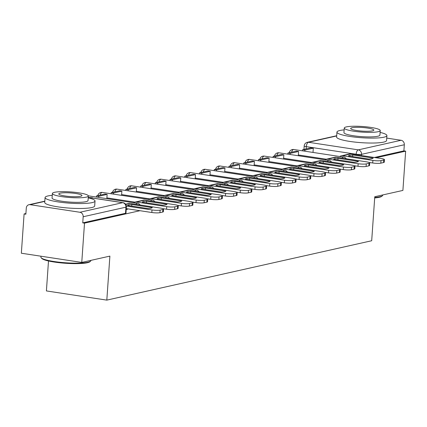<?xml version="1.0" encoding="UTF-8"?>
<svg xmlns="http://www.w3.org/2000/svg" width="427" height="427" viewBox="0 0 427 427"><rect width="100%" height="100%" fill="white"/><g stroke="black" fill="none" stroke-linecap="round" stroke-linejoin="round"><path stroke-width="0.64" d="M25.903 213.537L24.099 213.943L25.86 214.21L26.287 208.093A4.008 3.507 -102.6 0 1 28.929 204.72A4.008 3.507 -102.6 0 1 30.082 204.682L79.929 212.267L122.688 202.681L88.25 197.439M48.497 260.972L46.404 290.926L106.814 300.122L109.888 256.109L81.76 262.418L84.509 223.14L139.971 210.703M81.76 262.418L21.35 253.222L24.099 213.943M106.814 300.122L371.693 240.743L374.773 196.73L402.901 190.421L405.65 151.147L376.155 157.76M386.734 138.092L401.07 140.275A4.008 3.507 77.4 0 1 404.316 144.758L361.552 154.344A4.008 0.624 -176 0 1 356.145 154.232L306.303 146.648A4.008 0.624 -176 0 1 304.195 145.943L303.949 149.429M405.65 151.147L403.889 150.875L404.316 144.758M82.747 222.873L125.506 213.286A4.008 0.624 4 0 0 125.981 213.03L126.408 206.908A4.008 0.624 -176 0 1 125.938 207.164L83.174 216.751L82.747 222.873L84.509 223.14M83.174 216.751A4.008 3.507 -102.6 0 0 79.929 212.267M126.227 209.545L127.561 209.225M403.889 150.875L374.394 157.488M128.895 204.848A12.42 1.938 4 0 0 127.502 205.451L147.961 208.563A12.42 1.938 -176 0 0 152.306 207.591L131.847 204.48A12.42 1.938 4 0 0 128.895 204.848M127.561 209.246L127.593 208.819M92.392 198.011L92.413 197.712L89.323 197.541M92.413 197.712L91.613 197.888M163.557 209.113L163.381 211.68A6.01 0.939 -176 0 1 162.666 212.064L162.847 209.497A6.01 0.939 4 0 0 163.557 209.113A6.01 0.939 4 0 0 160.397 208.061L130.102 203.449A5.007 4.387 -102.6 0 0 128.66 203.498L125.586 204.186M126.291 208.622L151.815 212.507L151.996 209.94L126.376 206.044M151.996 209.94A6.01 0.939 4 0 0 160.109 210.111L159.933 212.678A6.01 0.939 -176 0 1 151.815 212.507M162.847 209.497L160.109 210.111M162.666 212.064L159.933 212.678M131.735 206.097L131.847 204.48M143.621 201.544A12.42 1.938 4 0 0 142.228 202.147L162.687 205.264A12.42 1.938 -176 0 0 167.032 204.287L146.573 201.176A12.42 1.938 4 0 0 143.621 201.544M106.841 198.656L107.14 194.408L104.85 194.061L96.449 195.945L96.369 197.06M107.14 194.408L98.738 196.292L96.449 195.945M98.658 197.407L98.738 196.292M178.283 205.814L178.107 208.376A6.01 0.939 -176 0 1 177.392 208.76L177.573 206.198A6.01 0.939 4 0 0 178.283 205.814A6.01 0.939 4 0 0 175.123 204.757L144.828 200.146A5.007 4.387 -102.6 0 0 143.387 200.194L134.985 202.078A5.007 4.387 -102.6 0 0 133.56 202.724M162.997 208.67L166.541 209.209L166.722 206.641L136.426 202.03A5.007 4.387 -102.6 0 0 134.985 202.078M166.722 206.641A6.01 0.939 4 0 0 174.835 206.812L174.659 209.374A6.01 0.939 -176 0 1 166.541 209.209M177.573 206.198L174.835 206.812M177.392 208.76L174.659 209.374M146.461 202.793L146.573 201.176M158.348 198.245A12.42 1.938 4 0 0 156.955 198.849L177.413 201.96A12.42 1.938 -176 0 0 181.758 200.989L161.299 197.877A12.42 1.938 4 0 0 158.348 198.245M121.567 195.352L121.866 191.109L119.576 190.762L111.175 192.641L111.095 193.757M121.866 191.109L113.465 192.993L111.175 192.641M113.385 194.109L113.465 192.993M193.009 202.51L192.833 205.077A6.01 0.939 -176 0 1 192.118 205.462L192.299 202.894A6.01 0.939 4 0 0 193.009 202.51A6.01 0.939 4 0 0 189.85 201.459L159.554 196.847A5.007 4.387 -102.6 0 0 158.113 196.895L149.712 198.779A5.007 4.387 -102.6 0 0 148.286 199.42M177.723 205.366L181.267 205.905L181.448 203.337L151.153 198.731A5.007 4.387 -102.6 0 0 149.712 198.779M181.448 203.337A6.01 0.939 4 0 0 189.561 203.508L189.385 206.076A6.01 0.939 -176 0 1 181.267 205.905M192.299 202.894L189.561 203.508M192.118 205.462L189.385 206.076M161.187 199.494L161.299 197.877M173.074 194.942A12.42 1.938 4 0 0 171.681 195.545L192.139 198.662A12.42 1.938 -176 0 0 196.484 197.685L176.025 194.573A12.42 1.938 4 0 0 173.074 194.942M136.293 192.054L136.592 187.805L134.302 187.458L125.901 189.342L125.821 190.458M136.592 187.805L128.191 189.689L125.901 189.342M128.111 190.805L128.191 189.689M207.735 199.212L207.559 201.774A6.01 0.939 -176 0 1 206.844 202.158L207.026 199.596A6.01 0.939 4 0 0 207.735 199.212A6.01 0.939 4 0 0 204.576 198.155L174.28 193.543A5.007 4.387 -102.6 0 0 172.839 193.591L164.438 195.475A5.007 4.387 -102.6 0 0 163.013 196.121M192.449 202.067L195.993 202.606L196.174 200.039L165.879 195.427A5.007 4.387 -102.6 0 0 164.438 195.475M196.174 200.039A6.01 0.939 4 0 0 204.287 200.21L204.111 202.772A6.01 0.939 -176 0 1 195.993 202.606M207.026 199.596L204.287 200.21M206.844 202.158L204.111 202.772M175.913 196.19L176.025 194.573M187.8 191.643A12.42 1.938 4 0 0 186.407 192.246L206.865 195.358A12.42 1.938 -176 0 0 211.21 194.386L190.752 191.275A12.42 1.938 4 0 0 187.8 191.643M151.019 188.75L151.318 184.507L149.028 184.16L140.627 186.039L140.547 187.154M151.318 184.507L142.917 186.391L140.627 186.039M142.837 187.506L142.917 186.391M222.462 195.908L222.286 198.475A6.01 0.939 -176 0 1 221.57 198.859L221.752 196.292A6.01 0.939 4 0 0 222.462 195.908A6.01 0.939 4 0 0 219.302 194.856L189.006 190.245A5.007 4.387 -102.6 0 0 187.565 190.293L179.164 192.177A5.007 4.387 -102.6 0 0 177.739 192.817M207.175 198.763L210.719 199.302L210.901 196.735L180.605 192.129A5.007 4.387 -102.6 0 0 179.164 192.177M210.901 196.735A6.01 0.939 4 0 0 219.014 196.906L218.837 199.473A6.01 0.939 -176 0 1 210.719 199.302M221.752 196.292L219.014 196.906M221.57 198.859L218.837 199.473M190.639 192.892L190.752 191.275M202.526 188.339A12.42 1.938 4 0 0 201.133 188.942L221.592 192.059A12.42 1.938 -176 0 0 225.936 191.082L205.478 187.971A12.42 1.938 4 0 0 202.526 188.339M165.745 185.451L166.044 181.203L163.754 180.856L155.353 182.74L155.273 183.856M166.044 181.203L157.643 183.087L155.353 182.74M157.563 184.202L157.643 183.087M237.188 192.609L237.012 195.171A6.01 0.939 -176 0 1 236.296 195.555L236.478 192.993A6.01 0.939 4 0 0 237.188 192.609A6.01 0.939 4 0 0 234.028 191.552L203.732 186.941A5.007 4.387 -102.6 0 0 202.291 186.989L193.89 188.873A5.007 4.387 -102.6 0 0 192.465 189.519M221.901 195.465L225.445 196.004L225.627 193.436L195.331 188.825A5.007 4.387 -102.6 0 0 193.89 188.873M225.627 193.436A6.01 0.939 4 0 0 233.74 193.607L233.564 196.169A6.01 0.939 -176 0 1 225.445 196.004M236.478 192.993L233.74 193.607M236.296 195.555L233.564 196.169M205.366 189.588L205.478 187.971M90.503 261.217L89.873 261.756A24.435 3.811 -176 0 1 87.327 262.744A24.435 3.811 -176 0 1 61.664 262.952A24.435 3.811 -176 0 1 41.729 258.388L41.179 257.769A25.038 3.907 4 0 0 61.605 262.445A25.038 3.907 4 0 0 87.898 262.231A25.038 3.907 4 0 0 90.503 261.217A25.038 3.907 4 0 0 90.86 260.625L90.876 260.374M52.259 195.315A25.038 3.907 4 0 0 48.037 195.924A25.038 3.907 4 0 0 45.075 197.53A25.038 3.907 4 0 0 63.836 202.644A25.038 3.907 4 0 0 92.067 202.628A25.038 3.907 4 0 0 95.029 201.021A25.038 3.907 4 0 0 88.224 197.829M45.075 197.53L44.728 202.462A25.038 3.907 4 0 0 63.49 207.575A25.038 3.907 4 0 0 91.72 207.559A25.038 3.907 4 0 0 94.682 205.953L95.029 201.021M88.352 195.993L88.037 200.53A18.025 2.813 -176 0 1 85.902 201.688A18.025 2.813 -176 0 1 65.577 201.699A18.025 2.813 -176 0 1 52.067 198.016L52.388 193.479A18.025 2.813 4 0 0 65.891 197.162A18.025 2.813 4 0 0 86.222 197.146A18.025 2.813 4 0 0 88.352 195.993A18.025 2.813 4 0 0 74.842 192.31A18.025 2.813 4 0 0 54.517 192.321A18.025 2.813 4 0 0 52.388 193.479M60.154 193.18A11.62 1.809 4 0 0 58.782 193.927A11.62 1.809 4 0 0 67.487 196.297A11.62 1.809 4 0 0 80.586 196.292A11.62 1.809 4 0 0 81.957 195.545A11.62 1.809 4 0 0 73.252 193.175A11.62 1.809 4 0 0 60.154 193.18M40.971 256.205L40.907 257.134A25.038 3.907 4 0 0 41.179 257.769M374.719 197.477A25.038 3.907 4 0 0 379.779 196.799A25.038 3.907 4 0 0 382.384 195.785L381.749 196.324A24.435 3.811 -176 0 1 379.208 197.311A24.435 3.811 -176 0 1 374.687 197.941M382.384 195.785A25.038 3.907 4 0 0 382.741 195.192L382.757 194.936M344.135 129.883A25.038 3.907 4 0 0 339.913 130.491A25.038 3.907 4 0 0 336.956 132.092A25.038 3.907 4 0 0 355.718 137.211A25.038 3.907 4 0 0 383.948 137.195A25.038 3.907 4 0 0 386.91 135.589A25.038 3.907 4 0 0 380.105 132.397M336.956 132.092L336.609 137.03A25.038 3.907 4 0 0 355.371 142.143A25.038 3.907 4 0 0 383.601 142.127A25.038 3.907 4 0 0 386.563 140.52L386.91 135.589M380.233 130.561L379.913 135.097A18.025 2.813 -176 0 1 377.783 136.256A18.025 2.813 -176 0 1 357.458 136.266A18.025 2.813 -176 0 1 343.948 132.583L344.263 128.047A18.025 2.813 4 0 0 357.773 131.724A18.025 2.813 4 0 0 378.098 131.713A18.025 2.813 4 0 0 380.233 130.561A18.025 2.813 4 0 0 366.724 126.878A18.025 2.813 4 0 0 346.398 126.888A18.025 2.813 4 0 0 344.263 128.047M352.035 127.748A11.62 1.809 4 0 0 350.658 128.49A11.62 1.809 4 0 0 359.363 130.865A11.62 1.809 4 0 0 372.461 130.854A11.62 1.809 4 0 0 373.838 130.112A11.62 1.809 4 0 0 365.133 127.737A11.62 1.809 4 0 0 352.035 127.748M217.252 185.035A12.42 1.938 4 0 0 215.859 185.644L236.318 188.755A12.42 1.938 -176 0 0 240.663 187.784L220.204 184.672A12.42 1.938 4 0 0 217.252 185.035M180.472 182.148L180.77 177.904L178.481 177.557L170.079 179.436L169.999 180.552M180.77 177.904L172.369 179.788L170.079 179.436M172.289 180.904L172.369 179.788M251.914 189.305L251.738 191.872A6.01 0.939 -176 0 1 251.023 192.257L251.204 189.689A6.01 0.939 4 0 0 251.914 189.305A6.01 0.939 4 0 0 248.754 188.254L218.459 183.642A5.007 4.387 -102.6 0 0 217.017 183.69L208.616 185.574A5.007 4.387 -102.6 0 0 207.191 186.215M236.627 192.161L240.171 192.7L240.353 190.132L210.057 185.526A5.007 4.387 -102.6 0 0 208.616 185.574M240.353 190.132A6.01 0.939 4 0 0 248.466 190.303L248.29 192.871A6.01 0.939 -176 0 1 240.171 192.7M251.204 189.689L248.466 190.303M251.023 192.257L248.29 192.871M220.092 186.289L220.204 184.672M231.978 181.737A12.42 1.938 4 0 0 230.585 182.34L251.044 185.457A12.42 1.938 -176 0 0 255.389 184.48L234.93 181.368A12.42 1.938 4 0 0 231.978 181.737M195.198 178.849L195.497 174.6L193.207 174.253L184.806 176.137L184.726 177.253M195.497 174.6L187.095 176.484L184.806 176.137M187.015 177.6L187.095 176.484M266.64 186.007L266.464 188.569A6.01 0.939 -176 0 1 265.749 188.953L265.93 186.391A6.01 0.939 4 0 0 266.64 186.007A6.01 0.939 4 0 0 263.48 184.95L233.185 180.338A5.007 4.387 -102.6 0 0 231.744 180.386L223.342 182.27A5.007 4.387 -102.6 0 0 221.917 182.916M251.354 188.862L254.898 189.401L255.079 186.834L224.783 182.222A5.007 4.387 -102.6 0 0 223.342 182.27M255.079 186.834A6.01 0.939 4 0 0 263.192 187.005L263.016 189.567A6.01 0.939 -176 0 1 254.898 189.401M265.93 186.391L263.192 187.005M265.749 188.953L263.016 189.567M234.818 182.986L234.93 181.368M246.705 178.433A12.42 1.938 4 0 0 245.311 179.041L265.77 182.153A12.42 1.938 -176 0 0 270.115 181.181L249.656 178.07A12.42 1.938 4 0 0 246.705 178.433M209.924 175.545L210.223 171.302L207.933 170.955L199.532 172.834L199.452 173.949M210.223 171.302L201.822 173.186L199.532 172.834M201.741 174.301L201.822 173.186M281.366 182.703L281.19 185.27A6.01 0.939 -176 0 1 280.475 185.654L280.656 183.087A6.01 0.939 4 0 0 281.366 182.703A6.01 0.939 4 0 0 278.207 181.651L247.911 177.04A5.007 4.387 -102.6 0 0 246.47 177.088L238.069 178.972A5.007 4.387 -102.6 0 0 236.643 179.612M266.08 185.558L269.624 186.097L269.805 183.53L239.51 178.924A5.007 4.387 -102.6 0 0 238.069 178.972M269.805 183.53A6.01 0.939 4 0 0 277.918 183.701L277.742 186.268A6.01 0.939 -176 0 1 269.624 186.097M280.656 183.087L277.918 183.701M280.475 185.654L277.742 186.268M249.544 179.687L249.656 178.07M261.431 175.134A12.42 1.938 4 0 0 260.038 175.737L280.496 178.854A12.42 1.938 -176 0 0 284.841 177.878L264.382 174.766A12.42 1.938 4 0 0 261.431 175.134M224.65 172.246L224.949 167.998L222.659 167.651L214.258 169.535L214.178 170.651M224.949 167.998L216.548 169.882L214.258 169.535M216.468 170.997L216.548 169.882M296.092 179.404L295.916 181.966A6.01 0.939 -176 0 1 295.201 182.35L295.383 179.788A6.01 0.939 4 0 0 296.092 179.404A6.01 0.939 4 0 0 292.933 178.347L262.637 173.736A5.007 4.387 -102.6 0 0 261.196 173.784L252.795 175.668A5.007 4.387 -102.6 0 0 251.37 176.314M280.806 182.26L284.35 182.799L284.531 180.231L254.236 175.62A5.007 4.387 -102.6 0 0 252.795 175.668M284.531 180.231A6.01 0.939 4 0 0 292.644 180.402L292.468 182.964A6.01 0.939 -176 0 1 284.35 182.799M295.383 179.788L292.644 180.402M295.201 182.35L292.468 182.964M264.27 176.383L264.382 174.766M276.157 171.83A12.42 1.938 4 0 0 274.764 172.439L295.222 175.55A12.42 1.938 -176 0 0 299.567 174.579L279.109 171.462A12.42 1.938 4 0 0 276.157 171.83M239.376 168.943L239.675 164.699L237.385 164.347L228.984 166.231L228.904 167.347M239.675 164.699L231.274 166.583L228.984 166.231M231.194 167.699L231.274 166.583M310.819 176.1L310.642 178.667A6.01 0.939 -176 0 1 309.927 179.052L310.109 176.484A6.01 0.939 4 0 0 310.819 176.1A6.01 0.939 4 0 0 307.659 175.049L277.363 170.437A5.007 4.387 -102.6 0 0 275.922 170.485L267.521 172.364A5.007 4.387 -102.6 0 0 266.096 173.01M295.532 178.956L299.076 179.495L299.258 176.927L268.962 172.321A5.007 4.387 -102.6 0 0 267.521 172.364M299.258 176.927A6.01 0.939 4 0 0 307.371 177.098L307.194 179.666A6.01 0.939 -176 0 1 299.076 179.495M310.109 176.484L307.371 177.098M309.927 179.052L307.194 179.666M278.996 173.079L279.109 171.462M290.883 168.532A12.42 1.938 4 0 0 289.49 169.135L309.949 172.252A12.42 1.938 -176 0 0 314.293 171.275L293.835 168.163A12.42 1.938 4 0 0 290.883 168.532M254.102 165.644L254.401 161.395L252.111 161.048L243.71 162.933L243.63 164.048M254.401 161.395L246 163.279L243.71 162.933M245.92 164.395L246 163.279M325.545 172.802L325.369 175.364A6.01 0.939 -176 0 1 324.653 175.748L324.835 173.186A6.01 0.939 4 0 0 325.545 172.802A6.01 0.939 4 0 0 322.385 171.745L292.089 167.133A5.007 4.387 -102.6 0 0 290.648 167.181L282.247 169.065A5.007 4.387 -102.6 0 0 280.822 169.706M310.258 175.657L313.802 176.196L313.984 173.629L283.688 169.017A5.007 4.387 -102.6 0 0 282.247 169.065M313.984 173.629A6.01 0.939 4 0 0 322.097 173.8L321.921 176.362A6.01 0.939 -176 0 1 313.802 176.196M324.835 173.186L322.097 173.8M324.653 175.748L321.921 176.362M293.723 169.781L293.835 168.163M305.609 165.228A12.42 1.938 4 0 0 304.216 165.836L324.675 168.948A12.42 1.938 -176 0 0 329.02 167.976L308.561 164.859A12.42 1.938 4 0 0 305.609 165.228M268.829 162.34L269.127 158.097L266.838 157.744L258.436 159.629L258.356 160.744M269.127 158.097L260.726 159.981L258.436 159.629M260.646 161.096L260.726 159.981M340.271 169.498L340.095 172.065A6.01 0.939 -176 0 1 339.38 172.449L339.561 169.882A6.01 0.939 4 0 0 340.271 169.498A6.01 0.939 4 0 0 337.111 168.446L306.816 163.835A5.007 4.387 -102.6 0 0 305.374 163.883L296.973 165.761A5.007 4.387 -102.6 0 0 295.548 166.407M324.984 172.353L328.528 172.892L328.71 170.325L298.414 165.713A5.007 4.387 -102.6 0 0 296.973 165.761M328.71 170.325A6.01 0.939 4 0 0 336.823 170.496L336.647 173.063A6.01 0.939 -176 0 1 328.528 172.892M339.561 169.882L336.823 170.496M339.38 172.449L336.647 173.063M308.449 166.477L308.561 164.859M320.335 161.929A12.42 1.938 4 0 0 318.942 162.532L339.401 165.649A12.42 1.938 -176 0 0 343.746 164.673L323.287 161.561A12.42 1.938 4 0 0 320.335 161.929M283.555 159.036L283.854 154.793L281.564 154.446L273.163 156.33L273.083 157.446M283.854 154.793L275.452 156.677L273.163 156.33M275.372 157.793L275.452 156.677M354.997 166.194L354.821 168.761A6.01 0.939 -176 0 1 354.106 169.145L354.287 166.583A6.01 0.939 4 0 0 354.997 166.194A6.01 0.939 4 0 0 351.837 165.142L321.542 160.531A5.007 4.387 -102.6 0 0 320.101 160.579L311.699 162.463A5.007 4.387 -102.6 0 0 310.274 163.103M339.711 169.055L343.255 169.594L343.436 167.026L313.14 162.415A5.007 4.387 -102.6 0 0 311.699 162.463M343.436 167.026A6.01 0.939 4 0 0 351.549 167.197L351.373 169.759A6.01 0.939 -176 0 1 343.255 169.594M354.287 166.583L351.549 167.197M354.106 169.145L351.373 169.759M323.175 163.178L323.287 161.561M335.062 158.625A12.42 1.938 4 0 0 333.668 159.234L354.127 162.345A12.42 1.938 -176 0 0 358.472 161.374L338.013 158.257A12.42 1.938 4 0 0 335.062 158.625M298.281 155.738L298.58 151.494L296.29 151.142L287.889 153.026L287.809 154.142M298.58 151.494L290.179 153.378L287.889 153.026M290.098 154.494L290.179 153.378M369.723 162.895L369.547 165.462A6.01 0.939 -176 0 1 368.832 165.847L369.013 163.279A6.01 0.939 4 0 0 369.723 162.895A6.01 0.939 4 0 0 366.563 161.844L336.268 157.232A5.007 4.387 -102.6 0 0 334.827 157.28L326.425 159.159A5.007 4.387 -102.6 0 0 325 159.805M354.437 165.751L357.981 166.29L358.162 163.722L327.867 159.111A5.007 4.387 -102.6 0 0 326.425 159.159M358.162 163.722A6.01 0.939 4 0 0 366.275 163.893L366.099 166.461A6.01 0.939 -176 0 1 357.981 166.29M369.013 163.279L366.275 163.893M368.832 165.847L366.099 166.461M337.901 159.874L338.013 158.257M349.788 155.327A12.42 1.938 4 0 0 348.395 155.93L368.853 159.047A12.42 1.938 -176 0 0 373.198 158.07L352.739 154.958A12.42 1.938 4 0 0 349.788 155.327M313.007 152.434L313.306 148.19L311.016 147.843L302.615 149.728L302.535 150.843M313.306 148.19L304.905 150.074L302.615 149.728M304.825 151.19L304.905 150.074M384.449 159.591L384.273 162.159A6.01 0.939 -176 0 1 383.558 162.543L383.74 159.981A6.01 0.939 4 0 0 384.449 159.591A6.01 0.939 4 0 0 381.29 158.54L350.994 153.928A5.007 4.387 -102.6 0 0 349.553 153.976L341.152 155.86A5.007 4.387 -102.6 0 0 339.727 156.501M369.163 162.452L372.707 162.991L372.888 160.424L342.593 155.812A5.007 4.387 -102.6 0 0 341.152 155.86M372.888 160.424A6.01 0.939 4 0 0 381.001 160.595L380.825 163.157A6.01 0.939 -176 0 1 372.707 162.991M383.74 159.981L381.001 160.595M383.558 162.543L380.825 163.157M352.627 156.576L352.739 154.958M356.113 154.707L356.145 154.232A4.008 1.831 98.7 0 1 358.306 149.861L401.07 140.275M306.143 148.938L306.303 146.648A4.008 1.831 98.7 0 1 308.465 142.276L358.306 149.861A4.008 3.507 77.4 0 1 361.552 154.344L361.472 155.524M336.684 135.951L308.465 142.276A4.008 3.507 -102.6 0 0 307.312 142.314A4.008 4.008 0 0 0 304.195 145.943M44.803 201.384L30.082 204.682M326.228 159.212L298.334 154.964M311.502 162.511L283.608 158.268M296.776 165.815L268.882 161.566M282.05 169.113L254.156 164.87M267.323 172.417L239.43 168.169M252.597 175.716L224.703 171.473M237.871 179.02L209.977 174.771M223.145 182.318L195.251 178.075M208.419 185.622L180.525 181.374M193.693 188.921L165.799 184.677M178.966 192.225L151.073 187.976M164.24 195.523L136.346 191.28M149.514 198.827L121.62 194.579M134.788 202.126L106.894 197.882M88.336 195.838L137.467 203.316A4.008 1.831 98.7 0 0 137.142 203.327A4.008 1.831 -81.3 0 0 135.973 204.341M97.81 195.641A4.008 4.008 0 0 1 102.352 192.428A4.008 1.831 98.7 0 0 102.021 192.438A4.008 1.831 98.7 0 0 100.148 195.112M102.352 192.428L152.193 200.012A4.008 1.831 98.7 0 0 151.868 200.028A4.008 1.831 -81.3 0 0 150.699 201.042M112.536 192.337A4.008 4.008 0 0 1 117.078 189.129A4.008 1.831 98.7 0 0 116.747 189.14A4.008 1.831 98.7 0 0 114.874 191.814M117.078 189.129L166.92 196.714A4.008 1.831 98.7 0 0 166.594 196.724A4.008 1.831 -81.3 0 0 165.425 197.738M127.262 189.038A4.008 4.008 0 0 1 131.804 185.825A4.008 1.831 98.7 0 0 131.473 185.836A4.008 1.831 98.7 0 0 129.6 188.51M131.804 185.825L181.646 193.41A4.008 1.831 98.7 0 0 181.32 193.426A4.008 1.831 -81.3 0 0 180.151 194.44M141.988 185.734A4.008 4.008 0 0 1 146.53 182.526A4.008 1.831 98.7 0 0 146.199 182.537A4.008 1.831 98.7 0 0 144.326 185.211M146.53 182.526L196.372 190.111A4.008 1.831 98.7 0 0 196.046 190.122A4.008 1.831 -81.3 0 0 194.877 191.136M156.714 182.436A4.008 4.008 0 0 1 161.257 179.223A4.008 1.831 98.7 0 0 160.926 179.233A4.008 1.831 98.7 0 0 159.052 181.907M161.257 179.223L211.098 186.807A4.008 1.831 98.7 0 0 210.773 186.823A4.008 1.831 -81.3 0 0 209.604 187.837M171.44 179.132A4.008 4.008 0 0 1 175.983 175.919A4.008 1.831 98.7 0 0 175.652 175.935A4.008 1.831 98.7 0 0 173.778 178.609M175.983 175.919L225.824 183.509A4.008 1.831 98.7 0 0 225.499 183.519A4.008 1.831 -81.3 0 0 224.33 184.533M186.167 175.833A4.008 4.008 0 0 1 190.709 172.62A4.008 1.831 98.7 0 0 190.378 172.631A4.008 1.831 98.7 0 0 188.504 175.305M190.709 172.62L240.55 180.205A4.008 1.831 98.7 0 0 240.225 180.221A4.008 1.831 -81.3 0 0 239.056 181.235M200.893 172.529A4.008 4.008 0 0 1 205.435 169.316A4.008 1.831 98.7 0 0 205.104 169.332A4.008 1.831 98.7 0 0 203.231 172.006M205.435 169.316L255.277 176.906A4.008 1.831 98.7 0 0 254.951 176.917A4.008 1.831 -81.3 0 0 253.782 177.931M215.619 169.231A4.008 4.008 0 0 1 220.161 166.018A4.008 1.831 98.7 0 0 219.83 166.028A4.008 1.831 98.7 0 0 217.957 168.702M220.161 166.018L270.003 173.602A4.008 1.831 98.7 0 0 269.677 173.618A4.008 1.831 -81.3 0 0 268.508 174.632M230.345 165.927A4.008 4.008 0 0 1 234.887 162.714A4.008 1.831 98.7 0 0 234.556 162.73A4.008 1.831 98.7 0 0 232.683 165.404M234.887 162.714L284.729 170.304A4.008 1.831 98.7 0 0 284.403 170.314A4.008 1.831 -81.3 0 0 283.234 171.328M245.071 162.628A4.008 4.008 0 0 1 249.614 159.415A4.008 1.831 98.7 0 0 249.283 159.426A4.008 1.831 98.7 0 0 247.409 162.1M249.614 159.415L299.455 167A4.008 1.831 98.7 0 0 299.13 167.016A4.008 1.831 -81.3 0 0 297.961 168.024M259.797 159.324A4.008 4.008 0 0 1 264.34 156.111A4.008 1.831 98.7 0 0 264.009 156.127A4.008 1.831 98.7 0 0 262.135 158.801M264.34 156.111L314.181 163.701A4.008 1.831 98.7 0 0 313.856 163.712A4.008 1.831 -81.3 0 0 312.687 164.726M274.524 156.026A4.008 4.008 0 0 1 279.066 152.813A4.008 1.831 98.7 0 0 278.735 152.823A4.008 1.831 98.7 0 0 276.861 155.497M279.066 152.813L328.907 160.397A4.008 1.831 98.7 0 0 328.582 160.413A4.008 1.831 -81.3 0 0 327.413 161.422M289.25 152.722A4.008 4.008 0 0 1 293.792 149.509A4.008 1.831 98.7 0 0 293.461 149.525A4.008 1.831 98.7 0 0 291.588 152.199M293.792 149.509L343.634 157.099A4.008 1.831 98.7 0 0 343.308 157.109A4.008 1.831 -81.3 0 0 342.139 158.123M125.506 213.286L125.938 207.164A4.008 3.507 77.4 0 0 122.688 202.681A4.008 1.831 -81.3 0 1 123.019 202.67L88.256 197.381M130.102 203.449L125.757 204.421M144.828 200.146L136.426 202.03M159.554 196.847L151.153 198.731M174.28 193.543L165.879 195.427M189.006 190.245L180.605 192.129M203.732 186.941L195.331 188.825M218.459 183.642L210.057 185.526M233.185 180.338L224.783 182.222M247.911 177.04L239.51 178.924M262.637 173.736L254.236 175.62M277.363 170.437L268.962 172.321M292.089 167.133L283.688 169.017M306.816 163.835L298.414 165.713M321.542 160.531L313.14 162.415M336.268 157.232L327.867 159.111M350.994 153.928L342.593 155.812M140.141 204.976A4.008 4.008 0 0 0 137.467 203.316M154.868 201.677A4.008 4.008 0 0 0 152.193 200.012M169.594 198.374A4.008 4.008 0 0 0 166.92 196.714M184.32 195.075A4.008 4.008 0 0 0 181.646 193.41M199.046 191.771A4.008 4.008 0 0 0 196.372 190.111M213.772 188.472A4.008 4.008 0 0 0 211.098 186.807M228.498 185.169A4.008 4.008 0 0 0 225.824 183.509M243.225 181.87A4.008 4.008 0 0 0 240.55 180.205M257.951 178.566A4.008 4.008 0 0 0 255.277 176.906M272.677 175.267A4.008 4.008 0 0 0 270.003 173.602M287.403 171.964A4.008 4.008 0 0 0 284.729 170.304M302.129 168.66A4.008 4.008 0 0 0 299.455 167M316.855 165.361A4.008 4.008 0 0 0 314.181 163.701M331.582 162.057A4.008 4.008 0 0 0 328.907 160.397M346.308 158.759A4.008 4.008 0 0 0 343.634 157.099M336.7 135.727L307.312 142.314M126.408 206.908A4.008 4.008 0 0 0 123.019 202.67M44.819 201.16L28.929 204.72"/></g></svg>
